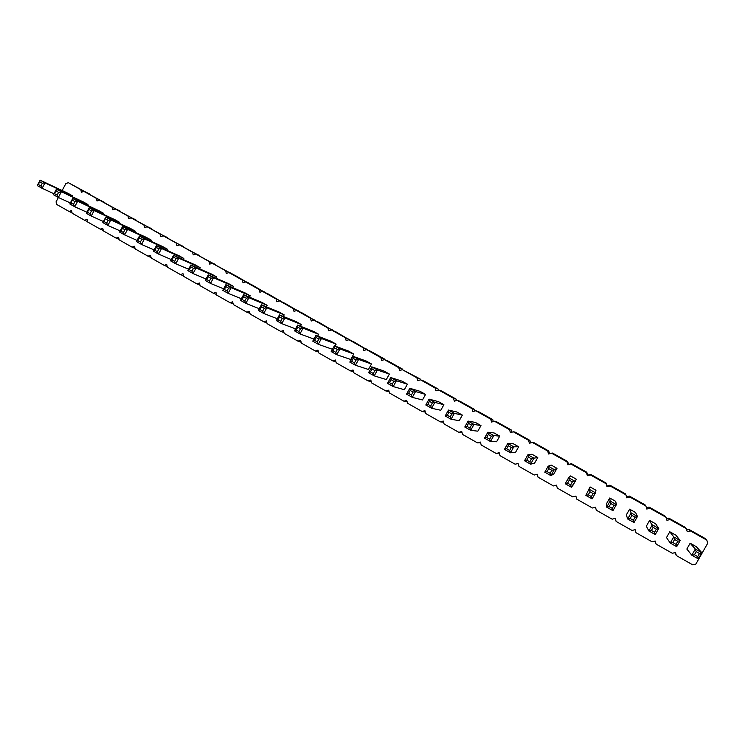 <?xml version="1.0" encoding="UTF-8"?>
<svg xmlns="http://www.w3.org/2000/svg" width="745" height="745" viewBox="0 0 745 745"><rect width="100%" height="100%" fill="white"/><g stroke="black" fill="none" stroke-linecap="round" stroke-linejoin="round"><path stroke-width="1.12" d="M62.142 190.524L65.895 183.54L68.363 182.693L89.456 194.11M68.363 182.693L80.767 189.64L81.401 192.229L83.878 191.381L96.375 198.375L97.018 200.982L99.513 200.135L112.104 207.184L112.746 209.792L115.261 208.954L127.954 216.05L128.606 218.676L131.139 217.838L143.915 224.99L144.577 227.635L147.128 226.787L160.007 233.995L160.678 236.649L163.239 235.802L176.22 243.075L176.891 245.738L179.471 244.891L192.555 252.22L193.234 254.892L195.833 254.054L209.01 261.43L209.699 264.121L212.316 263.283L225.595 270.714L226.303 273.424L228.929 272.586L242.311 280.073L243.019 282.793L245.673 281.955L259.158 289.507L259.875 292.236L262.547 291.397L276.134 299.006L276.861 301.753L279.552 300.915L293.251 308.588L293.977 311.345L296.687 310.516L310.497 318.245L311.233 321.011L313.962 320.182L327.875 327.968L328.629 330.761L331.367 329.923L345.391 337.774L346.155 340.577L348.911 339.748L363.057 347.664L363.821 350.485L366.605 349.647L380.853 357.628L381.626 360.459L384.429 359.63L398.798 367.676L399.581 370.516L402.402 369.688L416.883 377.799L417.675 380.658L420.515 379.829L435.117 388.005L435.918 390.883L438.777 390.054L453.5 398.296L454.31 401.183L457.188 400.363L472.032 408.67L472.851 411.575L475.757 410.756L490.713 419.128L491.542 422.052L494.466 421.232L509.552 429.669L510.39 432.612L513.333 431.793L528.54 440.304L529.397 443.256L532.358 442.446L547.687 451.023L548.553 453.994L551.542 453.183L567.001 461.835L567.876 464.824L570.884 464.005L586.473 472.74L587.358 475.738L590.385 474.928L606.104 483.729L606.998 486.746L610.053 485.936L625.902 494.81L626.806 497.846L629.888 497.036L645.868 505.985L646.79 509.04L649.882 508.239L666.011 517.263L666.933 520.327L670.062 519.526L686.322 528.633L687.253 531.716L690.401 530.915L706.8 540.097L707.75 543.198L695.877 564.058L692.72 564.84L676.386 555.584L675.454 552.492L672.316 553.284L656.121 544.101L655.2 541.028L652.089 541.82L636.025 532.712L635.113 529.658L632.03 530.449L616.106 521.425L615.202 518.39L612.139 519.181L596.345 510.232L595.46 507.205L592.415 508.006L576.751 499.131L575.876 496.123L572.858 496.924L557.325 488.124L556.459 485.135L553.461 485.936L538.058 477.2L537.201 474.23L534.221 475.031L518.948 466.379L518.101 463.418L515.149 464.219L499.997 455.642L499.159 452.699L496.226 453.5L481.205 444.988L480.376 442.064L477.461 442.865L462.561 434.428L461.742 431.513L458.846 432.324L444.067 423.952L443.256 421.046L440.388 421.866L425.73 413.559L424.929 410.672L422.08 411.482L407.534 403.241L406.742 400.382L403.911 401.192L389.486 393.015L388.704 390.166L385.891 390.985L371.578 382.874L370.805 380.034L368.021 380.853L353.819 372.807L353.055 369.986L350.28 370.805L336.2 362.824L335.446 360.012L332.689 360.841L318.72 352.916L317.975 350.122L315.237 350.951L301.371 343.091L300.635 340.316L297.925 341.135L284.162 333.341L283.435 330.575L280.744 331.404L267.092 323.665L266.375 320.918L263.693 321.738L250.152 314.064L249.435 311.326L246.781 312.155L233.343 304.547L232.636 301.818L229.991 302.647L216.665 295.094L215.966 292.385L213.34 293.213L200.107 285.717L199.418 283.016L196.81 283.845L183.689 276.404L183.009 273.722L180.411 274.551L167.383 267.166L166.712 264.503L164.142 265.332L151.207 258.003L150.546 255.349L147.985 256.178L135.152 248.904L134.5 246.26L131.958 247.098L119.228 239.881L118.576 237.245L116.052 238.083L103.415 230.922L102.773 228.305L100.258 229.134L87.714 222.029L87.081 219.421L84.595 220.259L72.144 213.2L71.511 210.602L69.034 211.44L56.676 204.437L56.061 201.858L58.399 197.5M80.767 189.64L89.4 193.868M368.458 369.473L371.494 363.998L366.158 360.999L352.99 356.296L349.805 362.079L351.649 361.297L354.452 362.889L355.421 365.246L368.458 369.473M386.329 379.55L389.374 374.055L383.992 371.029L371.774 366.866L368.561 372.668L370.451 371.913L373.282 373.506L374.223 375.862L386.329 379.55M391.023 379.689L393.882 381.3L396.415 380.742L393.192 386.571L404.339 389.71L407.394 384.187L401.974 381.142L390.706 377.529L387.484 383.349L389.402 382.613L391.023 379.689L390.706 377.529L396.415 380.742L407.394 384.187M422.49 399.953L425.563 394.412L420.096 391.339L409.806 388.275L406.556 394.124L408.53 393.397L411.408 395.027L412.311 397.374L422.49 399.953M477.843 431.169L480.972 425.572L475.366 422.415L468.084 421.093L464.787 427.006L466.882 426.336L469.844 428.003L470.691 430.34L477.843 431.169M448.909 412.311L451.842 413.959L454.348 413.354L451.06 419.258L459.246 420.683L462.356 415.095L456.797 411.976L448.49 410.057L445.212 415.952L447.261 415.263L448.909 412.311L448.49 410.057L454.348 413.354L462.356 415.095M440.789 410.272L443.89 404.712L438.377 401.611L429.064 399.124L425.805 404.991L427.816 404.284L430.722 405.923L431.606 408.269L440.789 410.272M350.737 359.481L353.754 354.024L348.455 351.044L334.375 345.81L331.208 351.575L333.006 350.783L335.79 352.357L336.768 354.713L350.737 359.481M335.082 346.071L336.153 344.125L330.901 341.173L315.917 335.418L312.76 341.154L314.52 340.353L317.286 341.908L318.273 344.274L332.447 349.312M317.705 336.107L318.692 334.3L313.487 331.376L297.6 325.109L294.471 330.827L296.184 330.007L297.758 327.139L297.6 325.109L303.085 328.191L318.692 334.3M150.844 241.212L151.384 240.207L146.56 237.497L122.543 226.545L119.573 232.058L120.923 231.099L123.447 232.524L124.611 234.908L137.071 240.393M166.973 250.348L167.541 249.296L162.68 246.558L139.417 236.044L136.428 241.576L137.816 240.635L140.358 242.069L141.513 244.444L154.094 249.929M183.223 259.558L183.829 258.45L178.93 255.693L156.431 245.626L153.423 251.177L154.848 250.246L157.409 251.689L158.545 254.064L171.266 259.549M216.097 278.202L216.767 276.972L211.794 274.179L190.869 265.015L187.824 270.603L189.323 269.699L191.931 271.171L193.039 273.545L206.02 278.993M199.595 268.843L200.228 267.678L195.292 264.903L173.576 255.284L170.558 260.852L172.011 259.93L174.6 261.393L175.727 263.767L188.569 269.234M249.463 297.162L250.208 295.784L245.161 292.943L225.865 284.72L222.792 290.345L224.357 289.47L227.011 290.969L228.091 293.334L241.371 298.726M232.719 287.644L233.427 286.341L228.408 283.528L208.293 274.821L205.238 280.437L206.765 279.543L208.302 276.74L208.293 274.821L213.545 277.783L233.427 286.341M283.333 316.457L284.19 314.893L279.058 312.006L261.439 304.752L258.338 310.423L259.977 309.566L262.668 311.093L263.721 313.459L277.326 318.758M266.338 306.763L267.129 305.301L262.044 302.442L243.578 294.694L240.495 300.347L242.097 299.481L243.643 296.65L243.578 294.694L248.923 297.702L267.129 305.301M300.449 326.236L301.371 324.559L296.203 321.654L279.45 314.884L276.33 320.583L278.006 319.745L279.571 316.895L279.45 314.884L284.879 317.947L301.371 324.559M676.693 546.672L680.185 540.516L677.81 541.289L674.579 539.464L673.731 536.875L680.185 540.516L675.883 535.189L669.792 531.762L666.496 537.573L670.239 543.03L672.828 542.546L676.06 544.371L676.693 546.672L670.239 543.03L673.731 536.875L669.792 531.762M646.334 526.203L649.612 520.41L655.647 523.81L658.738 528.429L652.331 524.834L648.858 530.962L646.334 526.203M634.014 522.571L637.469 516.462L635.578 512.523L629.6 509.161L626.331 514.925L627.681 518.995L630.168 518.473L633.334 520.261L634.014 522.571L627.681 518.995L631.127 512.895L629.6 509.161M592.098 498.899L595.516 492.836L593.085 493.544L589.966 491.793L589.286 489.335L595.516 492.836L595.953 490.238L590.068 486.932L585.868 495.388L588.252 494.82L591.372 496.58L592.098 498.899L585.868 495.388L590.068 486.932M612.958 510.688L616.404 504.598L613.982 505.324L610.835 503.546L610.118 501.059L616.404 504.598L615.687 501.338L609.745 497.995L606.505 503.741L606.681 507.14L609.112 506.6L612.26 508.369L612.958 510.688L606.681 507.14L610.118 501.059L609.745 497.995M515.503 452.411L518.669 446.767L512.97 443.564L507.773 443.443L504.439 449.403L506.637 448.76L509.645 450.464L510.455 452.792L515.503 452.411M534.575 463.167L537.75 457.505L532.005 454.273L527.888 454.767L524.536 460.745L526.771 460.131L529.807 461.844L530.598 464.172L534.575 463.167M573.184 484.939L576.388 479.231L570.558 475.953L568.64 477.703L565.241 483.738L567.578 483.16L570.67 484.902L571.415 487.221L573.184 484.939M553.796 474.006L556.99 468.326L551.198 465.066L548.171 466.184L544.8 472.19L547.091 471.594L550.145 473.317L550.918 475.645L553.796 474.006M488.329 434.521L491.318 436.207L493.805 435.574L490.48 441.515L496.598 441.748L499.737 436.123L494.093 432.947L487.845 432.221L484.529 438.153L486.671 437.501L488.329 434.521L487.845 432.221L493.805 435.574L499.737 436.123M134.836 232.151L135.348 231.192L130.561 228.501L105.799 217.121L102.847 222.606L104.16 221.647L106.665 223.053L107.848 225.437L120.187 230.922M118.939 223.155L119.433 222.243L114.683 219.57L89.195 207.771L86.252 213.238L87.538 212.26L90.024 213.666L91.216 216.041L103.434 221.516M103.164 214.234L103.639 213.359L98.927 210.705L72.721 198.496L69.788 203.944L71.045 202.947L73.504 204.344L74.714 206.728L86.811 212.195M71.967 196.606L72.405 195.786L67.758 193.179L40.146 180.16L37.25 185.57L38.442 184.555L40.863 185.924L42.102 188.308L53.975 193.756M87.51 205.387L87.966 204.54L83.282 201.904L56.369 189.286L53.454 194.715L56.136 190.999L56.369 189.286L87.966 204.54M698.316 558.89L701.837 552.697L699.471 553.498L696.212 551.654L695.318 549.028L701.837 552.697L696.296 546.672L690.149 543.217L686.834 549.046L691.807 555.211L694.452 554.755L697.711 556.589L698.316 558.89L691.807 555.211L695.318 549.028L690.149 543.217M83.878 191.381L104.849 202.733M99.513 200.135L120.345 211.412M115.261 208.954L135.963 220.166M131.139 217.838L151.691 228.976M147.128 226.787L167.541 237.86M163.239 235.802L183.512 246.809M179.471 244.891L199.604 255.824M195.833 254.054L215.817 264.913M212.316 263.283L232.151 274.067M228.929 272.586L235.336 275.538L248.606 283.296M245.673 281.955L251.81 284.767L265.192 292.599M262.547 291.397L268.423 294.061L281.908 301.976M279.552 300.915L285.149 303.42L298.754 311.419M296.687 310.516L302.014 312.863L315.722 320.946M313.962 320.182L319.009 322.371L332.829 330.547M331.367 329.923L336.125 331.953L350.076 340.232M348.911 339.748L353.381 341.61L367.453 349.992M366.605 349.647L370.777 351.342L384.793 359.183L384.969 359.844M384.429 359.63L388.303 361.157L402.43 369.064L402.626 369.781M402.402 369.688L420.208 379.009L420.441 379.857M420.515 379.829L423.784 381.012L438.125 389.039L438.442 390.156M438.777 390.054L441.729 391.05L456.191 399.152L456.583 400.54M457.188 400.363L459.823 401.183L474.397 409.34L474.872 411.007M475.757 410.756L478.057 411.389L492.752 419.612L493.311 421.558M494.466 421.232L496.44 421.679L511.256 429.967L511.899 432.193M513.333 431.793L514.972 432.044L529.909 440.407L530.636 442.921M532.358 442.446L533.662 442.502L548.711 450.93L549.531 453.733M551.542 453.183L552.492 453.044L567.671 461.537L568.528 464.47L571.48 463.669L586.79 472.237L587.656 475.18L590.627 474.388L606.058 483.021L606.933 485.982L609.932 485.191L625.493 493.898L625.902 494.81M626.508 496.841L629.395 496.086L645.077 504.859L645.868 505.985M646.399 507.745L649.016 507.066L664.838 515.922L666.011 517.263M666.458 518.743L668.805 518.138L684.757 527.069L686.322 528.633M686.685 529.835L688.762 529.313L704.845 538.309L706.8 540.097M676.386 555.584L674.756 552.669M656.121 544.101L654.799 541.131M636.025 532.712L635.001 529.686M518.129 463.511L515.149 464.219M499.262 453.062L496.226 453.5M480.553 442.698L477.461 442.865M461.993 432.417L458.846 432.324M443.582 422.219L440.388 421.866M425.321 412.097L422.08 411.482M69.034 211.44L72.032 212.753M96.375 198.375L104.784 202.482M84.595 220.259L87.603 221.563M112.104 207.184L120.28 211.152M100.258 229.134L103.294 230.438M127.954 216.05L135.897 219.887M116.052 238.083L119.098 239.387M143.915 224.99L151.626 228.687M131.958 247.098L135.031 248.392M160.007 233.995L167.467 237.562M147.985 256.178L151.077 257.463M176.22 243.075L183.438 246.493M164.142 265.332L167.243 266.608M192.555 252.22L199.52 255.498M180.411 274.551L183.54 275.818M209.01 261.43L215.724 264.568M196.81 283.845L199.949 285.093M225.595 270.714L232.058 273.704M213.34 293.213L216.497 294.443M242.311 280.073L248.504 282.914M229.991 302.647L233.166 303.858M259.158 289.507L265.09 292.198M246.781 312.155L249.966 313.347M276.134 299.006L281.796 301.548M263.693 321.738L266.896 322.911M293.251 308.588L298.633 310.963M280.744 331.404L283.957 332.54M310.497 318.245L315.591 320.462M297.925 341.135L301.148 342.244M327.875 327.968L332.689 330.026M315.237 350.951L318.478 352.012M345.391 337.774L349.926 339.673M332.689 360.841L335.939 361.856M363.057 347.664L367.285 349.396M350.28 370.805L353.54 371.774M380.853 357.628L384.793 359.183M368.021 380.853L371.271 381.757M398.798 367.676L402.43 369.064M385.891 390.985L389.151 391.805M416.883 377.799L420.208 379.009M403.911 401.192L407.17 401.918M435.117 388.005L438.125 389.039M453.5 398.296L456.191 399.152M472.032 408.67L474.397 409.34M490.713 419.128L492.752 419.612M509.552 429.669L511.256 429.967M528.54 440.304L529.909 440.407M547.687 451.023L548.711 450.93M567.001 461.835L567.671 461.537M567.876 464.824L568.528 464.47M570.884 464.005L571.48 463.669M586.473 472.74L586.79 472.237M587.358 475.738L587.656 475.18M590.385 474.928L590.627 474.388M606.104 483.729L606.058 483.021M606.998 486.746L606.933 485.982M610.053 485.936L609.932 485.191M629.888 497.036L629.395 496.086M649.882 508.239L649.016 507.066M670.062 519.526L668.805 518.138M690.401 530.915L688.762 529.313M371.494 363.998L358.615 359.453L355.421 365.246L349.805 362.079M353.242 358.41L356.054 359.993L358.615 359.453L352.99 356.296L353.242 358.41L351.649 361.297M389.374 374.055L377.436 370.051L374.223 375.862L368.561 372.668M372.053 369.008L374.884 370.6L377.436 370.051L371.774 366.866L372.053 369.008L370.451 371.913M393.882 381.3L392.261 384.224L393.192 386.571L387.484 383.349M425.563 394.412L415.561 391.525L412.311 397.374L406.556 394.124M411.408 395.027L413.037 392.094L415.561 391.525L409.806 388.275L410.15 390.473L408.53 393.397M480.972 425.572L473.988 424.417L470.691 430.34L464.787 427.006M468.531 423.365L471.492 425.032L473.988 424.417L468.084 421.093L468.531 423.365L466.882 426.336M451.842 413.959L450.194 416.911L451.06 419.258L445.212 415.952M443.89 404.712L434.875 402.393L431.606 408.269L425.805 404.991M430.722 405.923L432.351 402.98L434.875 402.393L429.064 399.124L429.446 401.341L427.816 404.284M353.754 354.024L339.944 348.949L336.768 354.713L331.208 351.575M334.598 347.896L337.383 349.47L339.944 348.949L334.375 345.81L334.598 347.896L333.006 350.783M336.153 344.125L321.44 338.528L318.273 344.274L312.76 341.154M316.103 337.476L318.86 339.031L321.44 338.528L315.917 335.418L316.103 337.476L314.52 340.353M297.758 327.139L300.496 328.685L303.085 328.191L299.937 333.918L313.915 339.059M300.496 328.685L298.931 331.553L299.937 333.918L294.471 330.827M151.384 240.207L127.591 229.386L124.611 234.908L119.573 232.058M122.413 228.343L124.936 229.767L127.591 229.386L122.543 226.545L122.413 228.343L120.923 231.099M167.541 249.296L144.511 238.912L141.513 244.444L136.428 241.576M140.358 242.069L141.857 239.303L144.511 238.912L139.417 236.044L139.315 237.869L137.816 240.635M183.829 258.45L161.563 248.513L158.545 254.064L153.423 251.177M156.348 247.461L158.918 248.914L161.563 248.513L156.431 245.626L156.348 247.461L154.848 250.246M216.767 276.972L196.075 267.949L193.039 273.545L187.824 270.603M191.931 271.171L193.449 268.368L196.075 267.949L190.869 265.015L190.841 266.896L189.323 269.699M200.228 267.678L178.753 258.189L175.727 263.767L170.558 260.852M174.6 261.393L176.118 258.599L178.753 258.189L173.576 255.284L173.529 257.146L172.011 259.93M250.208 295.784L231.164 287.7L228.091 293.334L222.792 290.345M227.011 290.969L228.547 288.147L231.164 287.7L225.865 284.72L225.893 286.648L224.357 289.47M208.302 276.74L210.928 278.22L213.545 277.783L210.49 283.398L223.621 288.827M210.928 278.22L209.401 281.033L210.49 283.398L205.238 280.437M284.19 314.893L266.822 307.778L263.721 313.459L258.338 310.423M261.532 306.726L264.224 308.253L266.822 307.778L261.439 304.752L261.532 306.726L259.977 309.566M243.643 296.65L246.316 298.158L248.923 297.702L245.831 303.355L259.269 308.709M246.316 298.158L244.77 300.989L245.831 303.355L240.495 300.347M279.571 316.895L282.29 318.422L284.879 317.947L281.75 323.647L295.542 328.871M282.29 318.422L280.725 321.281L281.75 323.647L276.33 320.583M653.142 527.386L651.4 530.459L648.858 530.962L655.255 534.565L658.738 528.429L656.345 529.192L653.142 527.386L649.612 520.41M633.334 520.261L635.066 517.207L637.469 516.462L631.127 512.895L631.89 515.419L630.168 518.473M518.669 446.767L513.789 446.823L510.455 452.792L504.439 449.403M508.304 445.78L511.312 447.475L513.789 446.823L507.773 443.443L508.304 445.78L506.637 448.76M537.75 457.505L533.951 458.175L530.598 464.172L524.536 460.745M528.456 457.132L531.492 458.846L533.951 458.175L527.888 454.767L528.456 457.132L526.771 460.131M576.388 479.231L571.415 487.221L565.241 483.738M569.282 480.134L572.374 481.875L574.814 481.186L568.64 477.703L569.282 480.134L567.578 483.16M556.99 468.326L554.289 469.629L550.918 475.645L544.8 472.19M550.145 473.317L551.84 470.309L554.289 469.629L548.171 466.184L548.776 468.577L547.091 471.594M491.318 436.207L489.651 439.178L490.48 441.515L484.529 438.153M135.348 231.192L110.809 219.943L107.848 225.437L102.847 222.606M105.641 218.89L108.155 220.306L110.809 219.943L105.799 217.121L104.16 221.647M119.433 222.243L94.168 210.565L91.216 216.041L86.252 213.238M89.009 209.522L91.495 210.919L94.168 210.565L89.195 207.771L87.538 212.26M103.639 213.359L77.648 201.271L74.714 206.728L69.788 203.944M72.507 200.219L74.975 201.616L77.648 201.271L72.721 198.496L71.045 202.947M72.405 195.786L44.998 182.888L42.102 188.308L37.25 185.57M39.895 181.845L42.316 183.214L44.998 182.888L40.146 180.16L38.442 184.555M56.136 190.999L58.585 192.378L61.258 192.042L58.343 197.481L70.328 202.938M58.585 192.378L57.123 195.097L58.343 197.481L53.454 194.715M356.054 359.993L354.452 362.889M374.884 370.6L373.282 373.506M392.261 384.224L389.402 382.613M413.037 392.094L410.15 390.473M471.492 425.032L469.844 428.003M450.194 416.911L447.261 415.263M432.351 402.98L429.446 401.341M337.383 349.47L335.79 352.357M318.86 339.031L317.286 341.908M298.931 331.553L296.184 330.007M124.936 229.767L123.447 232.524M141.857 239.303L139.315 237.869M158.918 248.914L157.409 251.689M193.449 268.368L190.841 266.896M176.118 258.599L173.529 257.146M228.547 288.147L225.893 286.648M209.401 281.033L206.765 279.543M264.224 308.253L262.668 311.093M244.77 300.989L242.097 299.481M280.725 321.281L278.006 319.745M674.579 539.464L672.828 542.546M677.81 541.289L676.06 544.371M655.255 534.565L654.604 532.265L651.4 530.459M656.345 529.192L654.604 532.265M635.066 517.207L631.89 515.419M589.966 491.793L588.252 494.82M593.085 493.544L591.372 496.58M610.835 503.546L609.112 506.6M613.982 505.324L612.26 508.369M511.312 447.475L509.645 450.464M531.492 458.846L529.807 461.844M572.374 481.875L570.67 484.902M551.84 470.309L548.776 468.577M489.651 439.178L486.671 437.501M108.155 220.306L106.665 223.053M91.495 210.919L90.024 213.666M74.975 201.616L73.504 204.344M42.316 183.214L40.863 185.924M57.123 195.097L54.674 193.719M696.212 551.654L694.452 554.755M699.471 553.498L697.711 556.589"/></g></svg>
